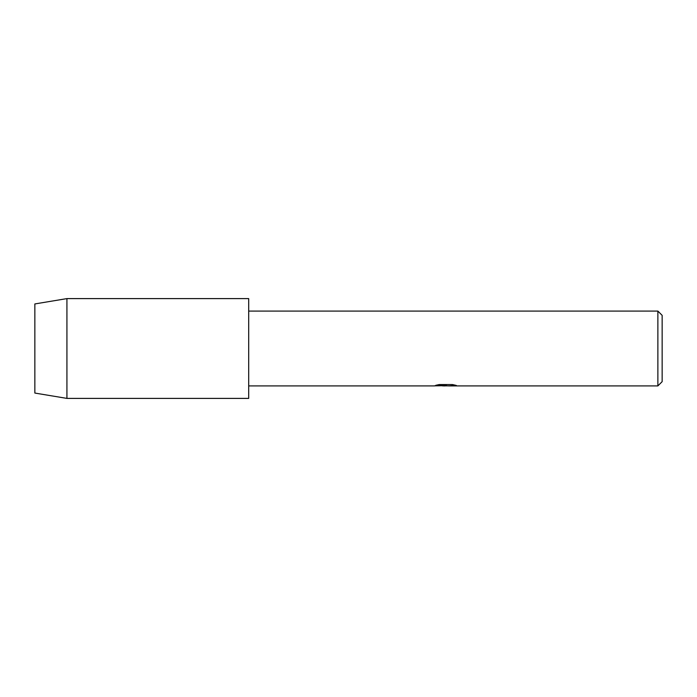 <?xml version="1.0" encoding="UTF-8"?>
<svg xmlns="http://www.w3.org/2000/svg" width="697" height="697" viewBox="0 0 697 697"><rect width="100%" height="100%" fill="white"/><g stroke="black" fill="none" stroke-linecap="round" stroke-linejoin="round"><path stroke-width="1.05" d="M445.705 385.85L442.36 385.85M445.095 385.92L443.492 385.92M657.872 385.92L657.872 311.08L662.15 315.349L662.15 381.651L657.872 385.92L448.659 385.92L455.951 385.345M248.698 311.08L657.872 311.08M435.947 385.275L446.437 385.345L433.63 385.92L248.698 385.92M446.437 385.345L435.669 385.345L439.18 384.561L452.466 384.561L456.317 385.441L448.528 385.903M434.257 385.85L445.61 385.676M66.929 398.396L34.85 393.056L34.85 303.944L66.929 298.604L248.698 298.604L248.698 398.396L66.929 398.396L66.929 298.604M445.104 385.85L448.528 385.85"/></g></svg>
